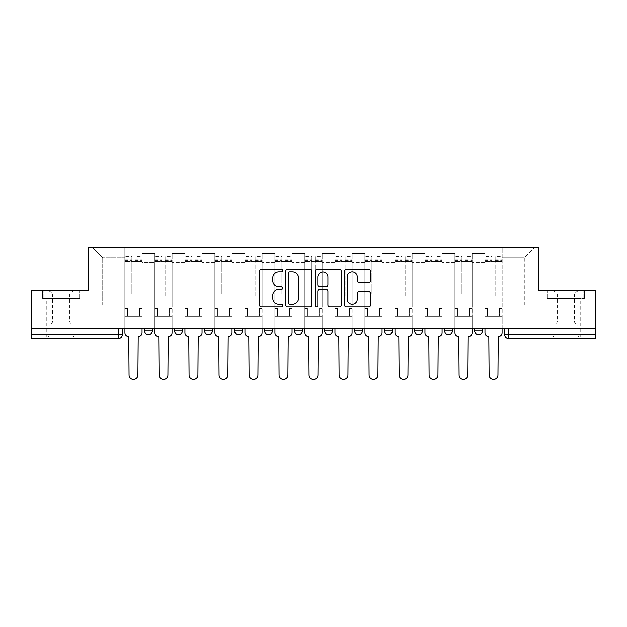 <?xml version="1.0" encoding="UTF-8"?>
<svg xmlns="http://www.w3.org/2000/svg" width="627" height="627" viewBox="0 0 627 627"><rect width="100%" height="100%" fill="white"/><g stroke="black" fill="none" stroke-linecap="round" stroke-linejoin="round"><path stroke-width="0.47" stroke-dasharray="3.13 2.35" d="M282.73 270.558A1.325 1.325 0 0 0 281.405 269.234L261.349 269.234A1.889 1.889 0 0 0 259.46 271.123L259.46 305.106A1.889 1.889 0 0 0 261.349 306.987L281.405 306.987A1.325 1.325 0 0 0 282.73 305.67A1.325 1.325 0 0 0 281.405 304.346L278.811 304.346A6.043 6.043 0 0 1 272.769 298.303L272.769 295.474A6.043 6.043 0 0 1 278.811 289.431L281.405 289.431A1.325 1.325 0 0 0 282.73 288.114A1.325 1.325 0 0 0 281.405 286.79L278.811 286.79A6.043 6.043 0 0 1 272.769 280.747L272.769 277.918A6.043 6.043 0 0 1 278.811 271.875L281.405 271.875A1.325 1.325 0 0 0 282.73 270.558M482.367 328.697L474.67 328.697L482.367 328.697L482.367 330.813L474.67 330.813A3.848 3.848 0 0 0 478.519 334.653M444.668 328.697L452.365 328.697L452.365 330.813A3.848 3.848 0 0 1 448.517 334.653A3.848 3.848 0 0 1 444.668 330.813L444.668 328.697L452.365 328.697M414.666 328.697L422.363 328.697L414.666 328.697L414.666 330.813A3.848 3.848 0 0 0 418.515 334.653A3.848 3.848 0 0 0 422.363 330.813L414.666 330.813M392.353 328.697L384.664 328.697L392.353 328.697L392.353 330.813A3.848 3.848 0 0 1 388.513 334.653A3.848 3.848 0 0 1 384.664 330.813L392.353 330.813M354.663 328.697L362.351 328.697L354.663 328.697L354.663 330.813A3.848 3.848 0 0 0 358.503 334.653A3.848 3.848 0 0 0 362.351 330.813L354.663 330.813M324.653 328.697L332.349 328.697L324.653 328.697M294.651 328.697L302.347 328.697L294.651 328.697M264.649 328.697L272.337 328.697L264.649 328.697L264.649 330.813L272.337 330.813M242.335 328.697L234.647 328.697L242.335 328.697L242.335 330.813A3.848 3.848 0 0 1 238.487 334.653A3.848 3.848 0 0 1 234.647 330.813L242.335 330.813M204.637 328.697L212.334 328.697L212.334 330.813L204.637 330.813L204.637 328.697L212.334 328.697M174.635 328.697L182.332 328.697L174.635 328.697L174.635 330.813L182.332 330.813A3.848 3.848 0 0 1 178.483 334.653M144.633 328.697L152.33 328.697L144.633 328.697L144.633 330.813L152.33 330.813A3.848 3.848 0 0 1 148.481 334.653M61.164 338.502L46.163 338.502L61.164 338.502M61.164 298.499L42.605 298.499L79.723 298.499L61.164 298.499L61.164 290.419L79.723 290.419L42.605 290.419L61.164 290.419L61.164 298.499L79.143 298.499L43.177 298.499L61.164 298.499L61.164 290.803L79.143 290.803L43.177 290.803L61.164 290.803L61.164 298.499M565.836 338.502L550.835 338.502L565.836 338.502M565.836 298.499L547.277 298.499L584.395 298.499L565.836 298.499L565.836 290.419L584.395 290.419L547.277 290.419L565.836 290.419L565.836 298.499L583.823 298.499L547.857 298.499L565.836 298.499L565.836 290.803L583.823 290.803L547.857 290.803L565.836 290.803L565.836 298.499M504.68 328.697L504.68 334.653L508.521 334.653L508.521 328.697L504.68 328.697L595.65 328.697L595.65 334.653L508.521 334.653L508.521 338.502L595.65 338.502L595.65 334.653M595.65 328.697L31.35 328.697L31.35 290.419L88.666 290.419L88.666 247.532L538.334 247.532L538.334 290.419L595.65 290.419L595.65 328.697L508.521 328.697M31.35 328.697L118.479 328.697L31.35 328.697L31.35 338.502L118.479 338.502L118.479 334.653L31.35 334.653M142.133 262.337L142.133 305.231L142.133 262.337L154.83 262.337L154.83 253.496L154.83 305.231L154.83 262.337L142.133 262.337M142.133 328.697L142.133 253.496L154.83 253.496L142.133 253.496L142.133 328.697L142.133 316.196L124.82 316.196L142.133 316.196L142.133 328.697L124.82 328.697L124.82 247.532L502.18 247.532L92.514 247.532L124.82 247.532L124.82 305.231L124.82 257.721L102.703 257.721L124.82 257.721L124.82 247.532L124.82 328.697L124.82 316.196L124.82 328.697L142.133 328.697M154.83 328.697L154.83 253.496L142.133 253.496L154.83 253.496L154.83 328.697L154.83 316.196L172.135 316.196L154.83 316.196L154.83 328.697L172.135 328.697L172.135 253.496L172.135 262.337L172.135 253.496L184.832 253.496L184.832 262.337L184.832 253.496L172.135 253.496L172.135 328.697L172.135 316.196L172.135 328.697L154.83 328.697M172.135 305.231L172.135 262.337L172.135 305.231L184.832 305.231L184.832 262.337L184.832 305.231L172.135 305.231M184.832 328.697L184.832 253.496L172.135 253.496L184.832 253.496L184.832 328.697L184.832 316.196L202.137 316.196L184.832 316.196L184.832 328.697L202.137 328.697L202.137 253.496L202.137 262.337L202.137 253.496L214.834 253.496L214.834 262.337L214.834 253.496L202.137 253.496L202.137 328.697L202.137 316.196L202.137 328.697L184.832 328.697M202.137 305.231L202.137 262.337L202.137 305.231L214.834 305.231L214.834 262.337L214.834 305.231L202.137 305.231M214.834 328.697L214.834 253.496L202.137 253.496L214.834 253.496L214.834 328.697L214.834 316.196L232.147 316.196L214.834 316.196L214.834 328.697L232.147 328.697L232.147 253.496L232.147 262.337L232.147 253.496L244.836 253.496L244.836 262.337L244.836 253.496L232.147 253.496L232.147 328.697L232.147 316.196L232.147 328.697L214.834 328.697M232.147 305.231L232.147 262.337L232.147 305.231L244.836 305.231L244.836 262.337L244.836 305.231L232.147 305.231M244.836 328.697L244.836 253.496L232.147 253.496L244.836 253.496L244.836 328.697L244.836 316.196L262.149 316.196L244.836 316.196L244.836 328.697L262.149 328.697L262.149 253.496L262.149 262.337L262.149 253.496L274.838 253.496L274.838 262.337L274.838 253.496L262.149 253.496L262.149 328.697L262.149 316.196L262.149 328.697L244.836 328.697M262.149 305.231L262.149 262.337L262.149 305.231L274.838 305.231L274.838 262.337L274.838 305.231L262.149 305.231M274.838 328.697L274.838 253.496L262.149 253.496L274.838 253.496L274.838 328.697L274.838 316.196L292.151 316.196L274.838 316.196L274.838 328.697L292.151 328.697L292.151 253.496L292.151 262.337L292.151 253.496L304.847 253.496L304.847 262.337L304.847 253.496L292.151 253.496L292.151 328.697L292.151 316.196L292.151 328.697L274.838 328.697M292.151 305.231L292.151 262.337L292.151 305.231L304.847 305.231L304.847 262.337L304.847 305.231L292.151 305.231M304.847 328.697L304.847 253.496L292.151 253.496L304.847 253.496L304.847 328.697L304.847 316.196L322.153 316.196L304.847 316.196L304.847 328.697L322.153 328.697L322.153 253.496L322.153 262.337L322.153 253.496L334.849 253.496L334.849 262.337L334.849 253.496L322.153 253.496L322.153 328.697L322.153 316.196L322.153 328.697L304.847 328.697M322.153 305.231L322.153 262.337L322.153 305.231L334.849 305.231L334.849 262.337L334.849 305.231L322.153 305.231M334.849 328.697L334.849 253.496L322.153 253.496L334.849 253.496L334.849 328.697L334.849 316.196L352.162 316.196L334.849 316.196L334.849 328.697L352.162 328.697L352.162 253.496L352.162 262.337L352.162 253.496L364.851 253.496L364.851 262.337L364.851 253.496L352.162 253.496L352.162 328.697L352.162 316.196L352.162 328.697L334.849 328.697M352.162 305.231L352.162 262.337L352.162 305.231L364.851 305.231L364.851 262.337L364.851 305.231L352.162 305.231M364.851 328.697L364.851 253.496L352.162 253.496L364.851 253.496L364.851 328.697L364.851 316.196L382.164 316.196L364.851 316.196L364.851 328.697L382.164 328.697L382.164 253.496L382.164 262.337L382.164 253.496L394.853 253.496L394.853 262.337L394.853 253.496L382.164 253.496L382.164 328.697L382.164 316.196L382.164 328.697L364.851 328.697M382.164 305.231L382.164 262.337L382.164 305.231L394.853 305.231L394.853 262.337L394.853 305.231L382.164 305.231M394.853 328.697L394.853 253.496L382.164 253.496L394.853 253.496L394.853 328.697L394.853 316.196L412.166 316.196L394.853 316.196L394.853 328.697L412.166 328.697L412.166 253.496L412.166 262.337L412.166 253.496L424.863 253.496L424.863 262.337L424.863 253.496L412.166 253.496L412.166 328.697L412.166 316.196L412.166 328.697L394.853 328.697M412.166 305.231L412.166 262.337L412.166 305.231L424.863 305.231L424.863 262.337L424.863 305.231L412.166 305.231M424.863 328.697L424.863 253.496L412.166 253.496L424.863 253.496L424.863 328.697L424.863 316.196L442.168 316.196L424.863 316.196L424.863 328.697L442.168 328.697L442.168 253.496L442.168 262.337L442.168 253.496L454.865 253.496L454.865 262.337L454.865 253.496L442.168 253.496L442.168 328.697L442.168 316.196L442.168 328.697L424.863 328.697M442.168 305.231L442.168 262.337L442.168 305.231L454.865 305.231L454.865 262.337L454.865 305.231L442.168 305.231M454.865 328.697L454.865 253.496L442.168 253.496L454.865 253.496L454.865 328.697L454.865 316.196L472.17 316.196L454.865 316.196L454.865 328.697L472.17 328.697L472.17 253.496L472.17 262.337L472.17 253.496L484.867 253.496L484.867 262.337L484.867 253.496L472.17 253.496L472.17 328.697L472.17 316.196L472.17 328.697L454.865 328.697M472.17 305.231L472.17 262.337L472.17 305.231L484.867 305.231L484.867 262.337L484.867 305.231L472.17 305.231M484.867 328.697L484.867 253.496L472.17 253.496L484.867 253.496L484.867 328.697L484.867 316.196L502.18 316.196L484.867 316.196L484.867 328.697L502.18 328.697L502.18 247.532L534.486 247.532L502.18 247.532L502.18 257.721L524.297 257.721L502.18 257.721L502.18 305.231L502.18 247.532L502.18 328.697L484.867 328.697L502.18 328.697L502.18 316.196L502.18 328.697L484.867 328.697M142.133 305.231L154.83 305.231L142.133 305.231M102.703 305.231L102.703 257.721L102.703 305.231L124.82 305.231L102.703 305.231M524.297 305.231L524.297 257.721L534.486 247.532L524.297 257.721L524.297 305.231L502.18 305.231L524.297 305.231M118.479 328.697L122.32 328.697L118.479 328.697L118.479 334.653L122.32 334.653M302.347 330.813L294.651 330.813A3.848 3.848 0 0 0 298.499 334.653M332.349 330.813A3.848 3.848 0 0 1 328.501 334.653A3.848 3.848 0 0 1 324.653 330.813L332.349 330.813M92.514 247.532L102.703 257.721L92.514 247.532M79.723 298.499L79.723 290.419L79.723 298.499M42.605 298.499L42.605 290.419L42.605 298.499M584.395 298.499L584.395 290.419L584.395 298.499M547.277 298.499L547.277 290.419L547.277 298.499M311.846 305.106L311.846 271.123A1.889 1.889 0 0 0 309.957 269.234L287.683 269.234A1.889 1.889 0 0 0 285.794 271.123L285.794 305.106A1.889 1.889 0 0 0 287.683 306.987L309.957 306.987A1.889 1.889 0 0 0 311.846 305.106M289.76 271.875A1.325 1.325 0 0 0 288.436 273.2L288.436 303.029A1.325 1.325 0 0 0 289.76 304.346L292.495 304.346A6.043 6.043 0 0 0 298.538 298.303L298.538 277.918A6.043 6.043 0 0 0 292.495 271.875L289.76 271.875M317.043 269.234L339.317 269.234A1.889 1.889 0 0 1 341.206 271.123L341.206 305.106A1.889 1.889 0 0 1 339.317 306.987L329.786 306.987A1.889 1.889 0 0 1 327.897 305.106L327.897 291.32A1.889 1.889 0 0 0 326.009 289.431L319.684 289.431A1.889 1.889 0 0 0 317.795 291.32L317.795 305.67A1.325 1.325 0 0 1 316.47 306.987A1.325 1.325 0 0 1 315.154 305.67L315.154 271.123A1.889 1.889 0 0 1 317.043 269.234M327.897 277.024A5.047 5.047 0 0 0 322.842 271.969A5.047 5.047 0 0 0 317.795 277.024L317.795 284.901A1.889 1.889 0 0 0 319.684 286.79L326.009 286.79A1.889 1.889 0 0 0 327.897 284.901L327.897 277.024M359.138 282.542L368.676 282.542A1.889 1.889 0 0 0 370.557 280.653L370.557 271.123A1.889 1.889 0 0 0 368.676 269.234L346.394 269.234A1.889 1.889 0 0 0 344.505 271.123L344.505 305.106A1.889 1.889 0 0 0 346.394 306.987L368.676 306.987A1.889 1.889 0 0 0 370.557 305.106L370.557 293.585A1.889 1.889 0 0 0 368.676 291.696L359.138 291.696A1.889 1.889 0 0 0 357.249 293.585L357.249 299.298A5.047 5.047 0 0 1 352.202 304.346A5.047 5.047 0 0 1 347.154 299.298L347.154 276.93A5.047 5.047 0 0 1 352.202 271.875A5.047 5.047 0 0 1 357.249 276.93L357.249 280.653A1.889 1.889 0 0 0 359.138 282.542M138.191 336.581L137.901 375.048A4.42 4.42 0 0 1 133.48 379.468A4.42 4.42 0 0 1 129.052 375.048L128.762 336.581A3.848 3.848 0 0 1 124.922 332.733L124.922 259.069L124.922 294.039L131.842 294.039L131.842 259.069L131.842 261.381L142.039 261.381L142.039 259.069L142.039 295.999L142.039 256.568L142.039 332.733A3.848 3.848 0 0 1 138.191 336.581M142.039 328.697L142.039 316.196L139.539 316.196L142.039 316.196L142.039 308.5L139.539 308.5L139.539 316.196L139.539 308.5L142.039 308.5L142.039 261.381L135.111 261.381L135.111 259.069L142.039 259.069M124.922 328.697L124.922 308.5L127.422 308.5L127.422 316.196L124.922 316.196L127.422 316.196L127.422 308.5L124.922 308.5L124.922 261.381L135.111 261.381L135.111 256.568L142.039 256.568M142.039 294.039L135.111 294.039L135.111 259.069M135.111 294.039L135.111 295.999L142.039 295.999M135.111 295.999L135.111 256.568M131.842 294.039L131.842 256.568L131.842 261.381L124.922 261.381L124.922 256.568L131.842 256.568M124.922 294.039L124.922 295.999L131.842 295.999M124.922 295.999L124.922 256.568M168.193 336.581L167.903 375.048A4.42 4.42 0 0 1 163.482 379.468A4.42 4.42 0 0 1 159.054 375.048L158.772 336.581A3.848 3.848 0 0 1 154.924 332.733L154.924 259.069L154.924 294.039L161.844 294.039L161.844 259.069L161.844 261.381L172.041 261.381L172.041 259.069L172.041 295.999L172.041 256.568L172.041 332.733A3.848 3.848 0 0 1 168.193 336.581M172.041 328.697L172.041 316.196L169.541 316.196L172.041 316.196L172.041 308.5L169.541 308.5L169.541 316.196L169.541 308.5L172.041 308.5L172.041 261.381L165.113 261.381L165.113 259.069L172.041 259.069M154.924 328.697L154.924 308.5L157.424 308.5L157.424 316.196L154.924 316.196L157.424 316.196L157.424 308.5L154.924 308.5L154.924 261.381L165.113 261.381L165.113 256.568L172.041 256.568M172.041 294.039L165.113 294.039L165.113 259.069M165.113 294.039L165.113 295.999L172.041 295.999M165.113 295.999L165.113 256.568M161.844 294.039L161.844 256.568L161.844 261.381L154.924 261.381L154.924 256.568L161.844 256.568M154.924 294.039L154.924 295.999L161.844 295.999M154.924 295.999L154.924 256.568M198.195 336.581L197.913 375.048A4.42 4.42 0 0 1 193.484 379.468A4.42 4.42 0 0 1 189.064 375.048L188.774 336.581A3.848 3.848 0 0 1 184.926 332.733L184.926 259.069L184.926 294.039L191.854 294.039L191.854 259.069L191.854 261.381L202.043 261.381L202.043 259.069L202.043 295.999L202.043 256.568L202.043 332.733A3.848 3.848 0 0 1 198.195 336.581M202.043 328.697L202.043 316.196L199.543 316.196L202.043 316.196L202.043 308.5L199.543 308.5L199.543 316.196L199.543 308.5L202.043 308.5L202.043 261.381L195.122 261.381L195.122 259.069L202.043 259.069M184.926 328.697L184.926 308.5L187.426 308.5L187.426 316.196L184.926 316.196L187.426 316.196L187.426 308.5L184.926 308.5L184.926 261.381L195.122 261.381L195.122 256.568L202.043 256.568M202.043 294.039L195.122 294.039L195.122 259.069M195.122 294.039L195.122 295.999L202.043 295.999M195.122 295.999L195.122 256.568M191.854 294.039L191.854 256.568L191.854 261.381L184.926 261.381L184.926 256.568L191.854 256.568M184.926 294.039L184.926 295.999L191.854 295.999M184.926 295.999L184.926 256.568M49.917 336.965L74.143 336.965L49.917 336.965M71.572 336.001L49.141 336.001L71.572 336.001M50.332 290.803L73.665 290.803L50.332 290.803M53.75 293.083L69.722 293.083L53.75 293.083M53.75 321.964L69.722 321.964L53.75 321.964M48.255 336.965L76.071 336.965L48.255 336.965M48.255 298.499L76.071 298.499L48.255 298.499M79.143 298.499L79.143 290.803L79.143 298.499M43.177 298.499L43.177 290.803L43.177 298.499M554.597 336.965L578.823 336.965L554.597 336.965M576.252 336.001L553.821 336.001L576.252 336.001M555.013 290.803L578.337 290.803L555.013 290.803M558.43 293.083L574.395 293.083L558.43 293.083M558.43 321.964L574.395 321.964L558.43 321.964M552.928 336.965L580.743 336.965L552.928 336.965M552.928 298.499L580.743 298.499L552.928 298.499M583.823 298.499L583.823 290.803L583.823 298.499M547.857 298.499L547.857 290.803L547.857 298.499M228.204 336.581L227.915 375.048A4.42 4.42 0 0 1 223.486 379.468A4.42 4.42 0 0 1 219.066 375.048L218.776 336.581A3.848 3.848 0 0 1 214.928 332.733L214.928 259.069L214.928 294.039L221.856 294.039L221.856 259.069L221.856 261.381L232.045 261.381L232.045 259.069L232.045 295.999L232.045 256.568L232.045 332.733A3.848 3.848 0 0 1 228.204 336.581M232.045 328.697L232.045 316.196L229.545 316.196L232.045 316.196L232.045 308.5L229.545 308.5L229.545 316.196L229.545 308.5L232.045 308.5L232.045 261.381L225.124 261.381L225.124 259.069L232.045 259.069M214.928 328.697L214.928 308.5L217.428 308.5L217.428 316.196L214.928 316.196L217.428 316.196L217.428 308.5L214.928 308.5L214.928 261.381L225.124 261.381L225.124 256.568L232.045 256.568M232.045 294.039L225.124 294.039L225.124 259.069M225.124 294.039L225.124 295.999L232.045 295.999M225.124 295.999L225.124 256.568M221.856 294.039L221.856 256.568L221.856 261.381L214.928 261.381L214.928 256.568L221.856 256.568M214.928 294.039L214.928 295.999L221.856 295.999M214.928 295.999L214.928 256.568M258.206 336.581L257.916 375.048A4.42 4.42 0 0 1 253.496 379.468A4.42 4.42 0 0 1 249.068 375.048L248.778 336.581A3.848 3.848 0 0 1 244.938 332.733L244.938 259.069L244.938 294.039L251.858 294.039L251.858 259.069L251.858 261.381L262.055 261.381L262.055 259.069L262.055 295.999L262.055 256.568L262.055 332.733A3.848 3.848 0 0 1 258.206 336.581M262.055 328.697L262.055 316.196L259.554 316.196L262.055 316.196L262.055 308.5L259.554 308.5L259.554 316.196L259.554 308.5L262.055 308.5L262.055 261.381L255.126 261.381L255.126 259.069L262.055 259.069M244.938 328.697L244.938 308.5L247.438 308.5L247.438 316.196L244.938 316.196L247.438 316.196L247.438 308.5L244.938 308.5L244.938 261.381L255.126 261.381L255.126 256.568L262.055 256.568M262.055 294.039L255.126 294.039L255.126 259.069M255.126 294.039L255.126 295.999L262.055 295.999M255.126 295.999L255.126 256.568M251.858 294.039L251.858 256.568L251.858 261.381L244.938 261.381L244.938 256.568L251.858 256.568M244.938 294.039L244.938 295.999L251.858 295.999M244.938 295.999L244.938 256.568M288.208 336.581L287.918 375.048A4.42 4.42 0 0 1 283.498 379.468A4.42 4.42 0 0 1 279.07 375.048L278.788 336.581A3.848 3.848 0 0 1 274.94 332.733L274.94 259.069L274.94 294.039L281.86 294.039L281.86 259.069L281.86 261.381L292.057 261.381L292.057 259.069L292.057 295.999L292.057 256.568L292.057 332.733A3.848 3.848 0 0 1 288.208 336.581M292.057 328.697L292.057 316.196L289.556 316.196L292.057 316.196L292.057 308.5L289.556 308.5L289.556 316.196L289.556 308.5L292.057 308.5L292.057 261.381L285.128 261.381L285.128 259.069L292.057 259.069M274.94 328.697L274.94 308.5L277.44 308.5L277.44 316.196L274.94 316.196L277.44 316.196L277.44 308.5L274.94 308.5L274.94 261.381L285.128 261.381L285.128 256.568L292.057 256.568M292.057 294.039L285.128 294.039L285.128 259.069M285.128 294.039L285.128 295.999L292.057 295.999M285.128 295.999L285.128 256.568M281.86 294.039L281.86 256.568L281.86 261.381L274.94 261.381L274.94 256.568L281.86 256.568M274.94 294.039L274.94 295.999L281.86 295.999M274.94 295.999L274.94 256.568M318.21 336.581L317.92 375.048A4.42 4.42 0 0 1 313.5 379.468A4.42 4.42 0 0 1 309.08 375.048L308.79 336.581A3.848 3.848 0 0 1 304.941 332.733L304.941 259.069L304.941 294.039L311.862 294.039L311.862 259.069L311.862 261.381L322.059 261.381L322.059 259.069L322.059 295.999L322.059 256.568L322.059 332.733A3.848 3.848 0 0 1 318.21 336.581M322.059 328.697L322.059 316.196L319.558 316.196L322.059 316.196L322.059 308.5L319.558 308.5L319.558 316.196L319.558 308.5L322.059 308.5L322.059 261.381L315.138 261.381L315.138 259.069L322.059 259.069M304.941 328.697L304.941 308.5L307.442 308.5L307.442 316.196L304.941 316.196L307.442 316.196L307.442 308.5L304.941 308.5L304.941 261.381L315.138 261.381L315.138 256.568L322.059 256.568M322.059 294.039L315.138 294.039L315.138 259.069M315.138 294.039L315.138 295.999L322.059 295.999M315.138 295.999L315.138 256.568M311.862 294.039L311.862 256.568L311.862 261.381L304.941 261.381L304.941 256.568L311.862 256.568M304.941 294.039L304.941 295.999L311.862 295.999M304.941 295.999L304.941 256.568M348.212 336.581L347.93 375.048A4.42 4.42 0 0 1 343.502 379.468A4.42 4.42 0 0 1 339.082 375.048L338.792 336.581A3.848 3.848 0 0 1 334.943 332.733L334.943 259.069L334.943 294.039L341.872 294.039L341.872 259.069L341.872 261.381L352.06 261.381L352.06 259.069L352.06 295.999L352.06 256.568L352.06 332.733A3.848 3.848 0 0 1 348.212 336.581M352.06 328.697L352.06 316.196L349.56 316.196L352.06 316.196L352.06 308.5L349.56 308.5L349.56 316.196L349.56 308.5L352.06 308.5L352.06 261.381L345.14 261.381L345.14 259.069L352.06 259.069M334.943 328.697L334.943 308.5L337.444 308.5L337.444 316.196L334.943 316.196L337.444 316.196L337.444 308.5L334.943 308.5L334.943 261.381L345.14 261.381L345.14 256.568L352.06 256.568M352.06 294.039L345.14 294.039L345.14 259.069M345.14 294.039L345.14 295.999L352.06 295.999M345.14 295.999L345.14 256.568M341.872 294.039L341.872 256.568L341.872 261.381L334.943 261.381L334.943 256.568L341.872 256.568M334.943 294.039L334.943 295.999L341.872 295.999M334.943 295.999L334.943 256.568M378.222 336.581L377.932 375.048A4.42 4.42 0 0 1 373.504 379.468A4.42 4.42 0 0 1 369.084 375.048L368.794 336.581A3.848 3.848 0 0 1 364.945 332.733L364.945 259.069L364.945 294.039L371.874 294.039L371.874 259.069L371.874 261.381L382.062 261.381L382.062 259.069L382.062 295.999L382.062 256.568L382.062 332.733A3.848 3.848 0 0 1 378.222 336.581M382.062 328.697L382.062 316.196L379.562 316.196L382.062 316.196L382.062 308.5L379.562 308.5L379.562 316.196L379.562 308.5L382.062 308.5L382.062 261.381L375.142 261.381L375.142 259.069L382.062 259.069M364.945 328.697L364.945 308.5L367.446 308.5L367.446 316.196L364.945 316.196L367.446 316.196L367.446 308.5L364.945 308.5L364.945 261.381L375.142 261.381L375.142 256.568L382.062 256.568M382.062 294.039L375.142 294.039L375.142 259.069M375.142 294.039L375.142 295.999L382.062 295.999M375.142 295.999L375.142 256.568M371.874 294.039L371.874 256.568L371.874 261.381L364.945 261.381L364.945 256.568L371.874 256.568M364.945 294.039L364.945 295.999L371.874 295.999M364.945 295.999L364.945 256.568M408.224 336.581L407.934 375.048A4.42 4.42 0 0 1 403.514 379.468A4.42 4.42 0 0 1 399.085 375.048L398.796 336.581A3.848 3.848 0 0 1 394.955 332.733L394.955 259.069L394.955 294.039L401.876 294.039L401.876 259.069L401.876 261.381L412.072 261.381L412.072 259.069L412.072 295.999L412.072 256.568L412.072 332.733A3.848 3.848 0 0 1 408.224 336.581M412.072 328.697L412.072 316.196L409.572 316.196L412.072 316.196L412.072 308.5L409.572 308.5L409.572 316.196L409.572 308.5L412.072 308.5L412.072 261.381L405.144 261.381L405.144 259.069L412.072 259.069M394.955 328.697L394.955 308.5L397.455 308.5L397.455 316.196L394.955 316.196L397.455 316.196L397.455 308.5L394.955 308.5L394.955 261.381L405.144 261.381L405.144 256.568L412.072 256.568M412.072 294.039L405.144 294.039L405.144 259.069M405.144 294.039L405.144 295.999L412.072 295.999M405.144 295.999L405.144 256.568M401.876 294.039L401.876 256.568L401.876 261.381L394.955 261.381L394.955 256.568L401.876 256.568M394.955 294.039L394.955 295.999L401.876 295.999M394.955 295.999L394.955 256.568M438.226 336.581L437.936 375.048A4.42 4.42 0 0 1 433.516 379.468A4.42 4.42 0 0 1 429.087 375.048L428.805 336.581A3.848 3.848 0 0 1 424.957 332.733L424.957 259.069L424.957 294.039L431.878 294.039L431.878 259.069L431.878 261.381L442.074 261.381L442.074 259.069L442.074 295.999L442.074 256.568L442.074 332.733A3.848 3.848 0 0 1 438.226 336.581M442.074 328.697L442.074 316.196L439.574 316.196L442.074 316.196L442.074 308.5L439.574 308.5L439.574 316.196L439.574 308.5L442.074 308.5L442.074 261.381L435.146 261.381L435.146 259.069L442.074 259.069M424.957 328.697L424.957 308.5L427.457 308.5L427.457 316.196L424.957 316.196L427.457 316.196L427.457 308.5L424.957 308.5L424.957 261.381L435.146 261.381L435.146 256.568L442.074 256.568M442.074 294.039L435.146 294.039L435.146 259.069M435.146 294.039L435.146 295.999L442.074 295.999M435.146 295.999L435.146 256.568M431.878 294.039L431.878 256.568L431.878 261.381L424.957 261.381L424.957 256.568L431.878 256.568M424.957 294.039L424.957 295.999L431.878 295.999M424.957 295.999L424.957 256.568M468.228 336.581L467.946 375.048A4.42 4.42 0 0 1 463.518 379.468A4.42 4.42 0 0 1 459.097 375.048L458.807 336.581A3.848 3.848 0 0 1 454.959 332.733L454.959 259.069L454.959 294.039L461.887 294.039L461.887 259.069L461.887 261.381L472.076 261.381L472.076 259.069L472.076 295.999L472.076 256.568L472.076 332.733A3.848 3.848 0 0 1 468.228 336.581M472.076 328.697L472.076 316.196L469.576 316.196L472.076 316.196L472.076 308.5L469.576 308.5L469.576 316.196L469.576 308.5L472.076 308.5L472.076 261.381L465.156 261.381L465.156 259.069L472.076 259.069M454.959 328.697L454.959 308.5L457.459 308.5L457.459 316.196L454.959 316.196L457.459 316.196L457.459 308.5L454.959 308.5L454.959 261.381L465.156 261.381L465.156 256.568L472.076 256.568M472.076 294.039L465.156 294.039L465.156 259.069M465.156 294.039L465.156 295.999L472.076 295.999M465.156 295.999L465.156 256.568M461.887 294.039L461.887 256.568L461.887 261.381L454.959 261.381L454.959 256.568L461.887 256.568M454.959 294.039L454.959 295.999L461.887 295.999M454.959 295.999L454.959 256.568M498.238 336.581L497.948 375.048A4.42 4.42 0 0 1 493.52 379.468A4.42 4.42 0 0 1 489.099 375.048L488.809 336.581A3.848 3.848 0 0 1 484.961 332.733L484.961 259.069L484.961 294.039L491.889 294.039L491.889 259.069L491.889 261.381L502.078 261.381L502.078 259.069L502.078 295.999L502.078 256.568L502.078 332.733A3.848 3.848 0 0 1 498.238 336.581M502.078 328.697L502.078 316.196L499.578 316.196L502.078 316.196L502.078 308.5L499.578 308.5L499.578 316.196L499.578 308.5L502.078 308.5L502.078 261.381L495.158 261.381L495.158 259.069L502.078 259.069M484.961 328.697L484.961 308.5L487.461 308.5L487.461 316.196L484.961 316.196L487.461 316.196L487.461 308.5L484.961 308.5L484.961 261.381L495.158 261.381L495.158 256.568L502.078 256.568M502.078 294.039L495.158 294.039L495.158 259.069M495.158 294.039L495.158 295.999L502.078 295.999M495.158 295.999L495.158 256.568M491.889 294.039L491.889 256.568L491.889 261.381L484.961 261.381L484.961 256.568L491.889 256.568M484.961 294.039L484.961 295.999L491.889 295.999M484.961 295.999L484.961 256.568M452.365 330.813L444.668 330.813M484.867 262.337L472.17 262.337L484.867 262.337M454.865 262.337L442.168 262.337L454.865 262.337M424.863 262.337L412.166 262.337L424.863 262.337M394.853 262.337L382.164 262.337L394.853 262.337M364.851 262.337L352.162 262.337L364.851 262.337M334.849 262.337L322.153 262.337L334.849 262.337M304.847 262.337L292.151 262.337L304.847 262.337M274.838 262.337L262.149 262.337L274.838 262.337M244.836 262.337L232.147 262.337L244.836 262.337M214.834 262.337L202.137 262.337L214.834 262.337M184.832 262.337L172.135 262.337L184.832 262.337M135.111 260.605L142.039 260.605M135.111 283.937L142.039 283.937M135.111 283.106L142.039 283.106M135.111 259.774L142.039 259.774M124.922 260.605L131.842 260.605M124.922 283.937L131.842 283.937M124.922 283.106L131.842 283.106M124.922 259.774L131.842 259.774M165.113 260.605L172.041 260.605M165.113 283.937L172.041 283.937M165.113 283.106L172.041 283.106M165.113 259.774L172.041 259.774M154.924 260.605L161.844 260.605M154.924 283.937L161.844 283.937M154.924 283.106L161.844 283.106M154.924 259.774L161.844 259.774M195.122 260.605L202.043 260.605M195.122 283.937L202.043 283.937M195.122 283.106L202.043 283.106M195.122 259.774L202.043 259.774M184.926 260.605L191.854 260.605M184.926 283.937L191.854 283.937M184.926 283.106L191.854 283.106M184.926 259.774L191.854 259.774M50.748 325.985L73.179 325.985L50.748 325.985M71.227 325.029L49.533 325.029L71.227 325.029M555.428 325.985L577.859 325.985L555.428 325.985M575.907 325.029L554.213 325.029L575.907 325.029M225.124 260.605L232.045 260.605M225.124 283.937L232.045 283.937M225.124 283.106L232.045 283.106M225.124 259.774L232.045 259.774M214.928 260.605L221.856 260.605M214.928 283.937L221.856 283.937M214.928 283.106L221.856 283.106M214.928 259.774L221.856 259.774M255.126 260.605L262.055 260.605M255.126 283.937L262.055 283.937M255.126 283.106L262.055 283.106M255.126 259.774L262.055 259.774M244.938 260.605L251.858 260.605M244.938 283.937L251.858 283.937M244.938 283.106L251.858 283.106M244.938 259.774L251.858 259.774M285.128 260.605L292.057 260.605M285.128 283.937L292.057 283.937M285.128 283.106L292.057 283.106M285.128 259.774L292.057 259.774M274.94 260.605L281.86 260.605M274.94 283.937L281.86 283.937M274.94 283.106L281.86 283.106M274.94 259.774L281.86 259.774M315.138 260.605L322.059 260.605M315.138 283.937L322.059 283.937M315.138 283.106L322.059 283.106M315.138 259.774L322.059 259.774M304.941 260.605L311.862 260.605M304.941 283.937L311.862 283.937M304.941 283.106L311.862 283.106M304.941 259.774L311.862 259.774M345.14 260.605L352.06 260.605M345.14 283.937L352.06 283.937M345.14 283.106L352.06 283.106M345.14 259.774L352.06 259.774M334.943 260.605L341.872 260.605M334.943 283.937L341.872 283.937M334.943 283.106L341.872 283.106M334.943 259.774L341.872 259.774M375.142 260.605L382.062 260.605M375.142 283.937L382.062 283.937M375.142 283.106L382.062 283.106M375.142 259.774L382.062 259.774M364.945 260.605L371.874 260.605M364.945 283.937L371.874 283.937M364.945 283.106L371.874 283.106M364.945 259.774L371.874 259.774M405.144 260.605L412.072 260.605M405.144 283.937L412.072 283.937M405.144 283.106L412.072 283.106M405.144 259.774L412.072 259.774M394.955 260.605L401.876 260.605M394.955 283.937L401.876 283.937M394.955 283.106L401.876 283.106M394.955 259.774L401.876 259.774M435.146 260.605L442.074 260.605M435.146 283.937L442.074 283.937M435.146 283.106L442.074 283.106M435.146 259.774L442.074 259.774M424.957 260.605L431.878 260.605M424.957 283.937L431.878 283.937M424.957 283.106L431.878 283.106M424.957 259.774L431.878 259.774M465.156 260.605L472.076 260.605M465.156 283.937L472.076 283.937M465.156 283.106L472.076 283.106M465.156 259.774L472.076 259.774M454.959 260.605L461.887 260.605M454.959 283.937L461.887 283.937M454.959 283.106L461.887 283.106M454.959 259.774L461.887 259.774M495.158 260.605L502.078 260.605M495.158 283.937L502.078 283.937M495.158 283.106L502.078 283.106M495.158 259.774L502.078 259.774M484.961 260.605L491.889 260.605M484.961 283.937L491.889 283.937M484.961 283.106L491.889 283.106M484.961 259.774L491.889 259.774M46.163 298.499L46.163 338.502M550.835 298.499L550.835 338.502M580.837 298.499L580.837 338.502M76.165 298.499L76.165 338.502M124.922 259.069L131.842 259.069M154.924 259.069L161.844 259.069M184.926 259.069L191.854 259.069M73.665 290.803L69.722 293.083L69.722 321.964L73.179 325.985L73.179 336.001L74.143 336.965M46.257 336.965L46.257 298.499M76.071 336.965L76.071 298.499M48.663 290.803L52.605 293.083L52.605 321.964L49.141 325.985L49.141 336.001L48.177 336.965M578.337 290.803L574.395 293.083L574.395 321.964L577.859 325.985L577.859 336.001L578.823 336.965M550.929 336.965L550.929 298.499M580.743 336.965L580.743 298.499M553.335 290.803L557.278 293.083L557.278 321.964L553.821 325.985L553.821 336.001L552.857 336.965M214.928 259.069L221.856 259.069M244.938 259.069L251.858 259.069M274.94 259.069L281.86 259.069M304.941 259.069L311.862 259.069M334.943 259.069L341.872 259.069M364.945 259.069L371.874 259.069M394.955 259.069L401.876 259.069M424.957 259.069L431.878 259.069M454.959 259.069L461.887 259.069M484.961 259.069L491.889 259.069"/><path stroke-width="0.94" d="M282.73 270.558A1.325 1.325 0 0 0 281.405 269.234L261.349 269.234A1.889 1.889 0 0 0 259.46 271.123L259.46 305.106A1.889 1.889 0 0 0 261.349 306.987L281.405 306.987A1.325 1.325 0 0 0 282.73 305.67A1.325 1.325 0 0 0 281.405 304.346L278.811 304.346A6.043 6.043 0 0 1 272.769 298.303L272.769 295.474A6.043 6.043 0 0 1 278.811 289.431L281.405 289.431A1.325 1.325 0 0 0 282.73 288.114A1.325 1.325 0 0 0 281.405 286.79L278.811 286.79A6.043 6.043 0 0 1 272.769 280.747L272.769 277.918A6.043 6.043 0 0 1 278.811 271.875L281.405 271.875A1.325 1.325 0 0 0 282.73 270.558M474.67 328.697L474.67 330.813L482.367 330.813A3.848 3.848 0 0 1 478.519 334.653A3.848 3.848 0 0 1 474.67 330.813L474.67 328.697M384.664 328.697L384.664 330.813L392.353 330.813A3.848 3.848 0 0 1 388.513 334.653A3.848 3.848 0 0 1 384.664 330.813L384.664 328.697M324.653 328.697L324.653 330.813L332.349 330.813A3.848 3.848 0 0 1 328.501 334.653A3.848 3.848 0 0 1 324.653 330.813L324.653 328.697M294.651 328.697L294.651 330.813L302.347 330.813A3.848 3.848 0 0 1 298.499 334.653A3.848 3.848 0 0 1 294.651 330.813L294.651 328.697M234.647 328.697L234.647 330.813L242.335 330.813A3.848 3.848 0 0 1 238.487 334.653A3.848 3.848 0 0 1 234.647 330.813L234.647 328.697M368.676 282.542A1.889 1.889 0 0 0 370.557 280.653L370.557 271.123A1.889 1.889 0 0 0 368.676 269.234L346.394 269.234A1.889 1.889 0 0 0 344.505 271.123L344.505 305.106A1.889 1.889 0 0 0 346.394 306.987L368.676 306.987A1.889 1.889 0 0 0 370.557 305.106L370.557 293.585A1.889 1.889 0 0 0 368.676 291.696L359.138 291.696A1.889 1.889 0 0 0 357.249 293.585L357.249 299.298A5.047 5.047 0 0 1 352.202 304.346A5.047 5.047 0 0 1 347.154 299.298L347.154 276.93A5.047 5.047 0 0 1 352.202 271.875A5.047 5.047 0 0 1 357.249 276.93L357.249 280.653A1.889 1.889 0 0 0 359.138 282.542L368.676 282.542M31.35 328.697L31.35 290.419L88.666 290.419L88.666 247.532L538.334 247.532L538.334 290.419L595.65 290.419L595.65 328.697L31.35 328.697L31.35 334.653L122.32 334.653L122.32 328.697L122.32 334.653A3.848 3.848 0 0 1 118.479 338.502L31.35 338.502L31.35 334.653M311.846 271.123A1.889 1.889 0 0 0 309.957 269.234L287.683 269.234A1.889 1.889 0 0 0 285.794 271.123L285.794 305.106A1.889 1.889 0 0 0 287.683 306.987L309.957 306.987A1.889 1.889 0 0 0 311.846 305.106L311.846 271.123M317.043 269.234L339.317 269.234A1.889 1.889 0 0 1 341.206 271.123L341.206 305.106A1.889 1.889 0 0 1 339.317 306.987L329.786 306.987A1.889 1.889 0 0 1 327.897 305.106L327.897 291.32A1.889 1.889 0 0 0 326.009 289.431L319.684 289.431A1.889 1.889 0 0 0 317.795 291.32L317.795 305.67A1.325 1.325 0 0 1 316.47 306.987A1.325 1.325 0 0 1 315.154 305.67L315.154 271.123A1.889 1.889 0 0 1 317.043 269.234M504.68 328.697L504.68 334.653L595.65 334.653L595.65 338.502L508.521 338.502A3.848 3.848 0 0 1 504.68 334.653A3.848 3.848 0 0 0 508.521 338.502L508.521 328.697M595.65 328.697L595.65 334.653M482.367 328.697L482.367 330.813A3.848 3.848 0 0 1 478.519 334.653M452.365 328.697L452.365 330.813A3.848 3.848 0 0 1 448.517 334.653A3.848 3.848 0 0 1 444.668 330.813L452.365 330.813M444.668 328.697L444.668 330.813M422.363 328.697L422.363 330.813A3.848 3.848 0 0 1 418.515 334.653A3.848 3.848 0 0 1 414.666 330.813L422.363 330.813L422.363 328.697M414.666 328.697L414.666 330.813M392.353 328.697L392.353 330.813M362.351 328.697L362.351 330.813A3.848 3.848 0 0 1 358.503 334.653A3.848 3.848 0 0 1 354.663 330.813L362.351 330.813L362.351 328.697M354.663 328.697L354.663 330.813M332.349 328.697L332.349 330.813L332.349 328.697M302.347 330.813L302.347 328.697L302.347 330.813A3.848 3.848 0 0 1 298.499 334.653M272.337 328.697L272.337 330.813A3.848 3.848 0 0 1 268.497 334.653A3.848 3.848 0 0 1 264.649 330.813A3.848 3.848 0 0 0 268.497 334.653A3.848 3.848 0 0 0 272.337 330.813L272.337 328.697M264.649 328.697L264.649 330.813L272.337 330.813M242.335 328.697L242.335 330.813M212.334 328.697L212.334 330.813A3.848 3.848 0 0 1 208.485 334.653A3.848 3.848 0 0 1 204.637 330.813A3.848 3.848 0 0 0 208.485 334.653A3.848 3.848 0 0 0 212.334 330.813L204.637 330.813L204.637 328.697M174.635 328.697L174.635 330.813L182.332 330.813L182.332 328.697L182.332 330.813A3.848 3.848 0 0 1 178.483 334.653A3.848 3.848 0 0 1 174.635 330.813A3.848 3.848 0 0 0 178.483 334.653M144.633 328.697L144.633 330.813L152.33 330.813L152.33 328.697L152.33 330.813A3.848 3.848 0 0 1 148.481 334.653A3.848 3.848 0 0 1 144.633 330.813A3.848 3.848 0 0 0 148.481 334.653M118.479 328.697L118.479 338.502A3.848 3.848 0 0 0 122.32 334.653M289.76 271.875A1.325 1.325 0 0 0 288.436 273.2L288.436 303.029A1.325 1.325 0 0 0 289.76 304.346L292.495 304.346A6.043 6.043 0 0 0 298.538 298.303L298.538 277.918A6.043 6.043 0 0 0 292.495 271.875L289.76 271.875M327.897 277.024A5.047 5.047 0 0 0 322.842 271.969A5.047 5.047 0 0 0 317.795 277.024L317.795 284.901A1.889 1.889 0 0 0 319.684 286.79L326.009 286.79A1.889 1.889 0 0 0 327.897 284.901L327.897 277.024M124.922 328.697L124.922 332.733A3.848 3.848 0 0 0 128.762 336.581L129.052 375.048A4.42 4.42 0 0 0 133.48 379.468A4.42 4.42 0 0 0 137.901 375.048L138.191 336.581A3.848 3.848 0 0 0 142.039 332.733L142.039 328.697M154.924 328.697L154.924 332.733A3.848 3.848 0 0 0 158.772 336.581L159.054 375.048A4.42 4.42 0 0 0 163.482 379.468A4.42 4.42 0 0 0 167.903 375.048L168.193 336.581A3.848 3.848 0 0 0 172.041 332.733L172.041 328.697M184.926 328.697L184.926 332.733A3.848 3.848 0 0 0 188.774 336.581L189.064 375.048A4.42 4.42 0 0 0 193.484 379.468A4.42 4.42 0 0 0 197.913 375.048L198.195 336.581A3.848 3.848 0 0 0 202.043 332.733L202.043 328.697M214.928 328.697L214.928 332.733A3.848 3.848 0 0 0 218.776 336.581L219.066 375.048A4.42 4.42 0 0 0 223.486 379.468A4.42 4.42 0 0 0 227.915 375.048L228.204 336.581A3.848 3.848 0 0 0 232.045 332.733L232.045 328.697M244.938 328.697L244.938 332.733A3.848 3.848 0 0 0 248.778 336.581L249.068 375.048A4.42 4.42 0 0 0 253.496 379.468A4.42 4.42 0 0 0 257.916 375.048L258.206 336.581A3.848 3.848 0 0 0 262.055 332.733L262.055 328.697M274.94 328.697L274.94 332.733A3.848 3.848 0 0 0 278.788 336.581L279.07 375.048A4.42 4.42 0 0 0 283.498 379.468A4.42 4.42 0 0 0 287.918 375.048L288.208 336.581A3.848 3.848 0 0 0 292.057 332.733L292.057 328.697M304.941 328.697L304.941 332.733A3.848 3.848 0 0 0 308.79 336.581L309.08 375.048A4.42 4.42 0 0 0 313.5 379.468A4.42 4.42 0 0 0 317.92 375.048L318.21 336.581A3.848 3.848 0 0 0 322.059 332.733L322.059 328.697M334.943 328.697L334.943 332.733A3.848 3.848 0 0 0 338.792 336.581L339.082 375.048A4.42 4.42 0 0 0 343.502 379.468A4.42 4.42 0 0 0 347.93 375.048L348.212 336.581A3.848 3.848 0 0 0 352.06 332.733L352.06 328.697M364.945 328.697L364.945 332.733A3.848 3.848 0 0 0 368.794 336.581L369.084 375.048A4.42 4.42 0 0 0 373.504 379.468A4.42 4.42 0 0 0 377.932 375.048L378.222 336.581A3.848 3.848 0 0 0 382.062 332.733L382.062 328.697M394.955 328.697L394.955 332.733A3.848 3.848 0 0 0 398.796 336.581L399.085 375.048A4.42 4.42 0 0 0 403.514 379.468A4.42 4.42 0 0 0 407.934 375.048L408.224 336.581A3.848 3.848 0 0 0 412.072 332.733L412.072 328.697M424.957 328.697L424.957 332.733A3.848 3.848 0 0 0 428.805 336.581L429.087 375.048A4.42 4.42 0 0 0 433.516 379.468A4.42 4.42 0 0 0 437.936 375.048L438.226 336.581A3.848 3.848 0 0 0 442.074 332.733L442.074 328.697M454.959 328.697L454.959 332.733A3.848 3.848 0 0 0 458.807 336.581L459.097 375.048A4.42 4.42 0 0 0 463.518 379.468A4.42 4.42 0 0 0 467.946 375.048L468.228 336.581A3.848 3.848 0 0 0 472.076 332.733L472.076 328.697M484.961 328.697L484.961 332.733A3.848 3.848 0 0 0 488.809 336.581L489.099 375.048A4.42 4.42 0 0 0 493.52 379.468A4.42 4.42 0 0 0 497.948 375.048L498.238 336.581A3.848 3.848 0 0 0 502.078 332.733L502.078 328.697"/></g></svg>
